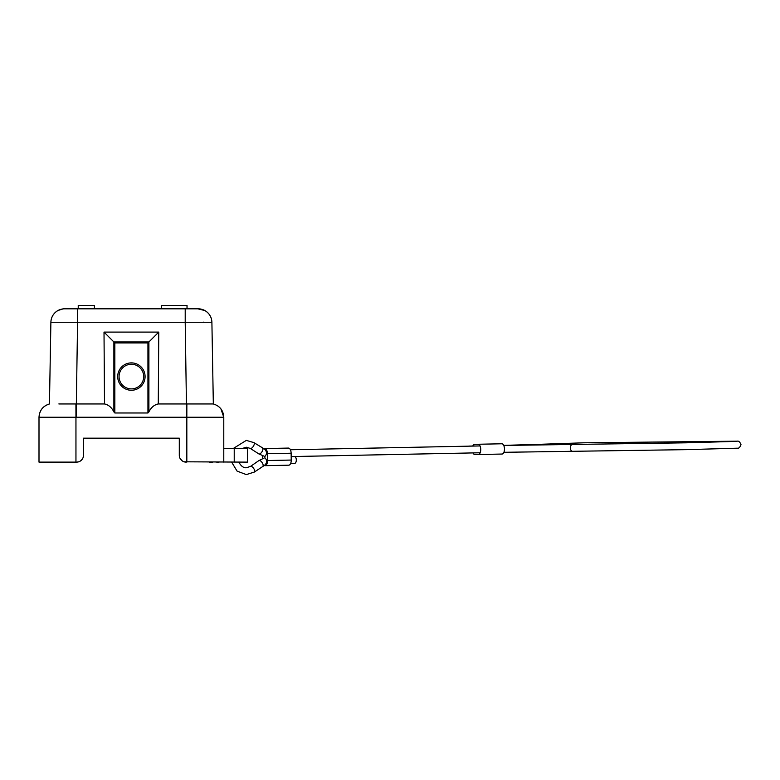 <?xml version="1.0" encoding="UTF-8"?>
<svg xmlns="http://www.w3.org/2000/svg" width="780" height="780" viewBox="0 0 780 780"><rect width="100%" height="100%" fill="white"/><g stroke="black" fill="none" stroke-linecap="round" stroke-linejoin="round"><path stroke-width="1.17" d="M209.196 462.121L212.677 462.121M216.625 462.121L219.073 462.121M220.916 408.876L223.782 417.251L223.782 462.121L223.782 417.251L223.782 462.121L223.782 448.441L247.484 448.441L247.484 462.121L184.051 461.799M78.566 461.848L76.645 462.121A6.844 6.844 0 0 0 83.489 455.286L83.489 438.175L179.293 438.175L83.489 438.175M186.137 462.121A6.844 6.844 0 0 1 179.293 455.286L179.293 438.175M76.645 462.121L39 462.121L39 417.251L39 462.121L39 417.251L39.731 412.854M68.825 462.121L61.844 462.121M55.526 462.121L52.572 462.121M49.579 462.121L46.312 462.121M43.787 462.121L42.959 462.121M55.175 462.121L61.562 462.121M83.489 455.315L83.119 457.48M82.124 459.371L80.438 460.98M147.937 412.981L114.845 412.981L114.845 342.927L147.937 342.927L147.937 412.981L148.902 411.908C151.144 407.433 154.264 404.781 158.272 403.952L213.33 403.952L211.897 322.276L185.211 322.276L185.211 308.822L64.564 308.822A13.689 13.689 0 0 0 50.885 322.276A13.689 13.689 0 0 1 64.564 308.822L68.659 308.822M203.2 322.179L204.087 322.179M114.845 342.927L104.013 332.095L104.51 403.952L75.923 403.952L75.953 417.251L186.829 417.251L186.829 462.121M158.272 403.952L158.769 332.095L104.013 332.095M147.937 342.927L148.902 341.962L113.88 341.962L113.88 411.908C111.647 407.433 108.517 404.781 104.51 403.952M113.88 411.908L114.845 412.981M117.721 375.804A13.689 13.689 0 0 0 131.011 390.263A13.689 13.689 0 0 0 145.08 376.574A13.689 13.689 0 0 0 131.781 362.895A13.689 13.689 0 0 0 117.702 376.574A13.689 13.689 0 0 0 131.011 390.263A13.689 13.689 0 0 0 145.08 376.574A13.689 13.689 0 0 0 131.781 362.895A13.689 13.689 0 0 0 117.721 375.804M148.902 411.908L148.902 341.962L158.769 332.095M58.851 403.952L75.923 403.952M46.069 405.278L49.462 403.952C42.968 406.019 39.487 410.456 39 417.251L39 462.121L39 417.251L75.953 417.251L75.953 462.121M76.138 417.251L77.571 322.276L50.885 322.276L49.452 403.952L50.885 322.276C51.129 317.138 53.469 313.238 57.905 310.557C64.506 307.885 64.964 309.104 65.052 308.822M185.211 308.822L198.218 308.822A13.689 13.689 89.1 0 1 211.897 322.276A13.689 13.689 0 0 0 198.481 308.831M194.678 308.822L187.034 308.822L187.034 305.399L161.353 305.399L161.353 308.822M94.409 308.822L94.409 305.399L78.234 305.399L78.234 308.822M265.298 464.822L254.387 472.036A3.422 1.462 -124.8 0 0 253.91 468.799A3.422 1.462 -124.8 0 0 250.916 466.284A3.422 1.462 -124.8 0 0 250.487 466.411L246.334 467.756C243.545 468 241.04 466.118 238.816 462.121M265.024 464.86C267.189 462.481 267.15 460.112 264.917 457.753L264.41 457.909M264.157 465.358A5.128 2.564 -91.2 0 0 265.064 465.67A5.128 2.564 -91.2 0 0 267.53 460.531L267.423 453.697A5.128 2.564 -91.2 0 0 264.752 448.558A5.128 2.564 -91.2 0 0 263.874 448.9M262.324 455.686L262.363 458.63M264.459 456.358L264.898 456.476C267.052 454.106 267.023 451.737 264.79 449.358M242.375 448.441L246.334 447.223L250.234 448.402A3.422 1.492 -57.4 0 0 250.643 448.51A3.422 1.492 -57.4 0 0 253.578 445.926A3.422 1.492 -57.4 0 0 253.929 442.63L265.044 449.397M264.752 448.558L288.454 448.081A5.128 2.564 88.8 0 1 291.125 453.219L291.232 460.054A5.128 2.564 88.8 0 1 288.766 465.192L265.064 465.67M294.548 456.514A3.422 1.706 88.8 0 1 296.302 459.937A3.422 1.706 88.8 0 1 294.655 463.359L290.648 463.437M498.342 443.781A5.128 2.564 88.8 0 1 498.371 443.781A5.128 2.564 88.8 0 1 498.401 443.781L501.813 443.781A5.128 2.564 88.8 0 1 504.465 448.919A5.128 2.564 88.8 0 1 501.998 454.048A5.128 2.564 88.8 0 1 501.969 454.048L478.296 454.526A5.128 2.564 -91.2 0 0 478.296 454.526A5.128 2.564 -91.2 0 0 480.753 449.397A5.128 2.564 -91.2 0 0 478.111 444.259L474.688 444.259A5.128 2.564 -91.2 0 0 474.669 444.259A5.128 2.564 -91.2 0 0 472.787 446.014M478.267 454.526L474.844 454.526A5.128 2.564 -91.2 0 1 472.963 452.917M469.121 446.15A3.422 1.706 -91.2 0 0 468.77 446.092L474.698 445.975A3.422 1.706 88.8 0 1 475.04 446.033M182.393 461.009L180.16 458.611M179.683 457.538L179.303 455.325M197.857 308.822L204.877 310.557C209.313 313.238 211.653 317.138 211.897 322.276L213.33 403.952C219.862 405.99 223.353 410.416 223.782 417.251L186.829 417.251L186.859 403.952M186.634 417.251L185.211 322.276L77.571 322.276L77.571 308.822M119.067 376.574A12.324 12.324 0 0 0 131.04 388.889A12.324 12.324 0 0 0 143.695 377.267M143.686 377.267A12.314 12.314 0 0 0 131.742 364.26A12.314 12.314 0 0 0 119.077 376.574M49.452 403.952C42.919 405.99 39.429 410.416 39 417.251M234.224 448.441L234.224 462.121M264.673 457.792L258.921 460.561A3.422 1.462 55.2 0 1 259.35 460.434A3.422 1.462 55.2 0 1 262.353 462.95A3.422 1.462 55.2 0 1 262.831 466.177M291.232 460.054L267.53 460.531M267.423 453.697L291.125 453.219M503.743 445.458L572.423 444.464A3.422 2.087 89.5 0 0 570.375 447.944A3.422 2.087 89.5 0 0 572.481 451.308L503.88 452.302M534.417 444.922L532.906 444.444A3.422 3.413 96.4 0 0 531.492 444.581M501.813 443.781L478.111 444.259M478.325 454.526L501.969 454.048M262.538 448.139A3.422 1.492 122.6 0 1 262.187 451.435A3.422 1.492 122.6 0 1 259.252 454.019A3.422 1.492 122.6 0 1 258.843 453.911L264.693 456.446M223.782 417.251L223.782 462.121L223.782 417.251M50.885 322.276C51.129 317.187 53.43 313.297 57.808 310.606C62.536 308.899 65.081 308.305 65.462 308.822M187.015 308.822L187.015 305.399M231.631 462.121L237.081 471.11L246.334 474.601L254.387 472.036M253.929 442.63L246.334 440.378L233.366 448.441M258.921 460.561L250.487 466.411M291.174 456.583L480.168 452.77M290.404 449.758L480.031 445.936M572.481 451.308L686.332 449.651L737.334 448.188C738.758 448.539 739.976 447.359 741 444.629C739.898 441.938 738.64 440.788 737.236 441.178L583.538 442.816L530.985 444.61M736.856 441.363L686.195 442.816L572.423 444.464M532.048 444.532L503.704 445.38M250.234 448.402L258.843 453.911"/></g></svg>
